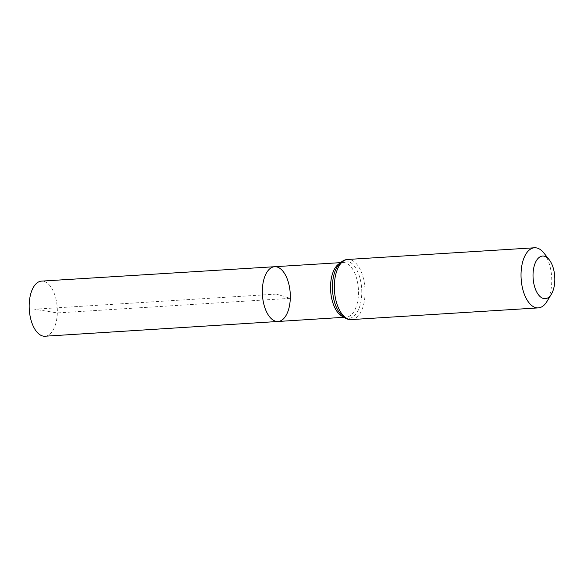 <?xml version="1.0" encoding="UTF-8"?>
<svg xmlns="http://www.w3.org/2000/svg" width="584" height="584" viewBox="0 0 584 584"><rect width="100%" height="100%" fill="white"/><g stroke="black" fill="none" stroke-linecap="round" stroke-linejoin="round"><path stroke-width="0.44" stroke-dasharray="2.92 2.19" d="M274.619 266.713A27.433 13.921 -93.6 0 1 290.299 298.329A27.433 13.921 -93.6 0 1 278.042 321.477M543.857 252.989A30.113 15.286 -93.6 0 1 551.727 282.481A30.113 15.286 -93.6 0 1 546.894 301.563M44.99 336.223A27.601 14.009 86.4 0 0 57.247 307.797A27.601 14.009 86.4 0 0 41.544 281.116M276.32 294.095L34.617 309.213L57.32 312.929L290.299 298.329L276.32 294.095M343.239 316.725A27.382 13.899 86.4 0 0 346.224 317.163A27.382 13.899 86.4 0 0 358.459 294.059A27.382 13.899 86.4 0 0 342.801 262.501A27.382 13.899 86.4 0 0 339.895 263.304M344.02 317.302L346.224 317.163C345.911 318.243 339.961 314.637 338.676 311.579A28.747 14.593 86.4 0 0 358.824 308.958A28.747 14.593 86.4 0 0 356.328 269.078A28.747 14.593 86.4 0 0 336.012 268.983C336.91 265.793 342.355 261.471 342.801 262.501L340.596 262.639M351.575 319.565A30.113 15.286 86.4 0 0 365.036 294.154A30.113 15.286 86.4 0 0 347.816 259.457"/><path stroke-width="0.88" d="M278.042 321.477A27.433 13.921 -93.6 0 1 262.428 294.964A27.433 13.921 -93.6 0 1 274.619 266.713A27.433 13.921 86.4 0 0 262.347 289.868A27.433 13.921 86.4 0 0 278.042 321.477A27.433 13.921 86.4 0 0 290.219 293.226A27.433 13.921 86.4 0 0 274.619 266.713L41.544 281.116A27.601 14.009 86.4 0 0 29.2 304.41A27.601 14.009 86.4 0 0 44.99 336.223L344.02 317.302M554.8 280.656A21.352 10.84 -93.6 0 1 551.369 294.19A21.352 10.84 -93.6 0 1 536.776 292.139A21.352 10.84 -93.6 0 1 534.995 263.596A21.352 10.84 -93.6 0 1 549.216 259.741A21.352 10.84 -93.6 0 1 554.8 280.656M551.369 294.19L546.894 301.563A30.113 15.286 -93.6 0 1 538.273 307.892A30.113 15.286 -93.6 0 1 521.14 278.787A30.113 15.286 -93.6 0 1 534.513 247.777A30.113 15.286 -93.6 0 1 543.857 252.989L549.216 259.741M339.895 263.304A27.382 13.899 86.4 0 0 330.559 285.613A27.382 13.899 86.4 0 0 343.239 316.725M332.464 285.24A28.747 14.593 86.4 0 0 338.676 311.579C342.728 317.324 347.027 319.988 351.575 319.565A30.113 15.286 86.4 0 1 334.362 284.868A30.113 15.286 86.4 0 1 347.816 259.457C343.253 259.603 339.319 262.778 336.012 268.983A28.747 14.593 86.4 0 0 332.464 285.24M340.596 262.639L274.619 266.713M534.513 247.777L347.816 259.457M538.273 307.892L351.575 319.565"/></g></svg>
